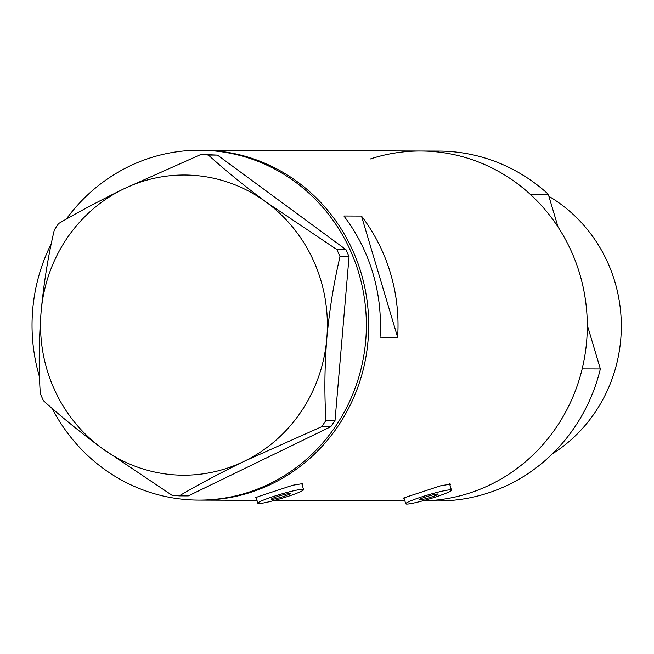 <?xml version="1.0" encoding="UTF-8"?>
<svg xmlns="http://www.w3.org/2000/svg" width="654" height="654" viewBox="0 0 654 654"><rect width="100%" height="100%" fill="white"/><g stroke="black" fill="none" stroke-linecap="round" stroke-linejoin="round"><path stroke-width="0.98" d="M431.517 496.983A9.941 0.883 163.4 0 0 438.115 494.13A9.941 0.883 163.4 0 0 425.656 496.958A9.941 0.883 163.4 0 0 419.059 499.811A9.941 0.883 163.4 0 0 431.517 496.983M283.648 496.443A9.941 0.883 163.4 0 0 290.237 493.598A9.941 0.883 163.4 0 0 277.778 496.427A9.941 0.883 163.4 0 0 271.189 499.28A9.941 0.883 163.4 0 0 283.648 496.443M273.674 496.411A23.855 2.117 163.4 0 0 257.848 503.253A23.855 2.117 163.4 0 0 287.752 496.46A23.855 2.117 163.4 0 0 303.57 489.617A23.855 2.117 163.4 0 0 273.674 496.411M421.552 496.942A23.855 2.117 163.4 0 0 405.725 503.784A23.855 2.117 163.4 0 0 435.621 496.991A23.855 2.117 163.4 0 0 451.448 490.157A23.855 2.117 163.4 0 0 421.552 496.942M302.148 484.843L302.818 483.6L292.918 485.227L259.834 496.075L255.191 497.8L256.278 497.98M450.026 485.374L450.696 484.14L440.788 485.759L407.712 496.607L403.06 498.332L404.156 498.511M422.459 500.915L437.673 500.964A174.945 167.162 90.2 0 0 600.356 368.921L582.174 368.856A174.945 167.162 90.2 0 1 422.566 500.882A174.945 167.162 -89.8 0 0 469.915 492.944A174.945 167.162 -89.8 0 0 585.436 299.875A174.945 167.162 -89.8 0 0 420.759 151.009A174.945 167.162 90.2 0 1 530.092 194.156L548.273 194.222A174.945 167.162 90.2 0 0 438.932 151.074L202.168 150.224A174.945 167.162 90.2 0 1 368.038 340.734A174.945 167.162 90.2 0 1 200.909 500.114A174.945 167.162 -89.8 0 0 251.324 492.16A174.945 167.162 -89.8 0 0 366.845 299.091A174.945 167.162 -89.8 0 0 202.168 150.224L199.83 150.216A174.945 167.162 90.2 0 1 365.692 340.726A174.945 167.162 90.2 0 1 198.563 500.106A174.945 167.162 90.2 0 1 52.132 408.382M397.624 337.284A174.945 167.162 -89.8 0 0 361.49 216.073L343.898 216.008A174.945 167.162 90.2 0 1 380.031 337.219L397.624 337.284L361.49 216.073M39.551 377.096A174.945 167.162 90.2 0 1 32.7 309.595A174.945 167.162 90.2 0 1 51.323 243.623M43.393 400.649C59.563 415.396 78.913 431.149 101.435 447.9L171.888 495.192L179.229 495.879C197.59 485.064 219.27 473.521 244.285 461.25L321.752 426.67L325.986 420.359C324.294 394.509 324.564 367.205 326.796 338.461C329.493 309.62 333.9 282.332 340.015 256.605L336.916 249.607L266.464 202.315C244.204 185.777 224.862 170.024 208.422 155.063L201.08 154.377L123.614 188.957C98.909 201.064 77.221 212.607 58.566 223.586L54.323 229.897C48.2 255.722 43.793 283.01 41.104 311.754C38.864 340.595 38.594 367.891 40.295 393.651L43.393 400.649M179.229 495.879L188.27 495.912L330.785 426.702L321.752 426.67M325.986 420.359L335.028 420.391L349.056 256.638L340.015 256.605M336.916 249.607L345.958 249.64L217.463 155.096L208.422 155.063M201.08 154.377L217.463 155.096M123.614 188.957A150.093 143.422 -89.8 0 0 41.104 311.754A150.093 143.422 -89.8 0 0 101.435 447.9A150.093 143.422 -89.8 0 0 244.285 461.25A150.093 143.422 -89.8 0 0 326.796 338.461A150.093 143.422 -89.8 0 0 266.464 202.315A150.093 143.422 -89.8 0 0 123.614 188.957M66.234 219.172A174.945 167.162 90.2 0 1 199.83 150.216M345.958 249.64L349.056 256.638M335.028 420.391L330.785 426.702M370.344 158.963A174.945 167.162 90.2 0 1 420.759 151.009M558.066 227.085L548.273 194.222M600.356 368.921L587.292 325.112M548.894 196.306A149.104 142.466 90.2 0 1 552.426 453.819M257.848 503.253L256.074 497.285M405.725 503.784L403.951 497.817M404.851 500.85L274.582 500.375M256.973 500.318L198.563 500.106M451.448 490.157L449.527 483.69M303.57 489.617L301.649 483.159"/></g></svg>
